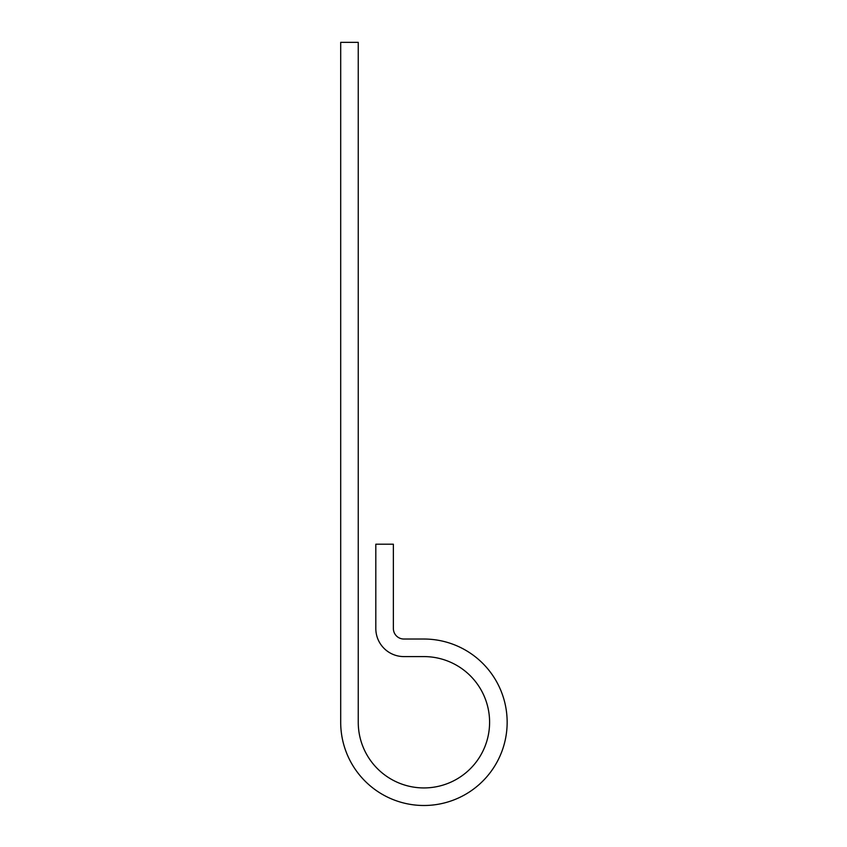 <?xml version="1.0" encoding="UTF-8"?>
<svg xmlns="http://www.w3.org/2000/svg" width="847" height="847" viewBox="0 0 847 847"><rect width="100%" height="100%" fill="white"/><g stroke="black" fill="none" stroke-linecap="round" stroke-linejoin="round"><path stroke-width="1.27" d="M358.249 722.269L358.249 42.35L340.695 42.35L340.695 722.269A83.228 83.228 0 0 0 423.923 805.497A83.228 83.228 0 0 0 507.152 722.269A83.228 83.228 0 0 0 423.923 639.03L403.903 639.03A10.535 10.535 0 0 1 393.368 628.495L393.368 544.208L375.814 544.208L375.814 628.495A28.099 28.099 0 0 0 403.903 656.594L423.923 656.594A65.674 65.674 0 0 1 489.598 722.269A65.674 65.674 0 0 1 423.923 787.932A65.674 65.674 0 0 1 358.249 722.269"/></g></svg>
